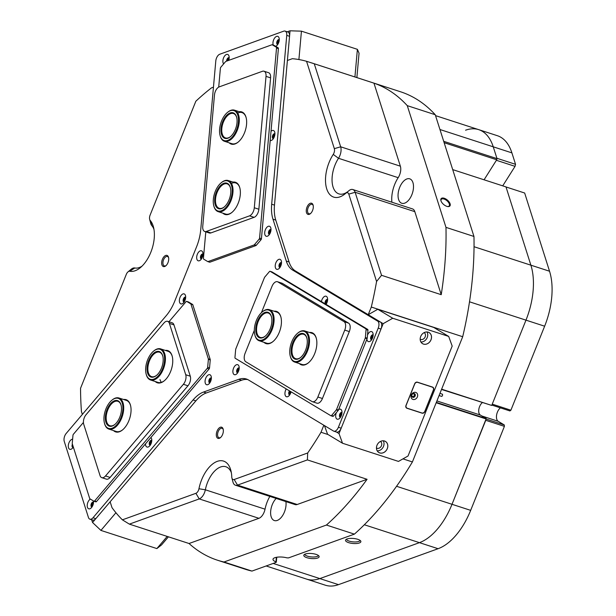 <?xml version="1.0" encoding="UTF-8"?>
<svg xmlns="http://www.w3.org/2000/svg" width="616" height="616" viewBox="0 0 616 616"><rect width="100%" height="100%" fill="white"/><g stroke="black" fill="none" stroke-linecap="round" stroke-linejoin="round"><path stroke-width="0.92" d="M360.137 540.44A6.891 2.248 5.1 0 1 349.218 541.118A6.891 2.248 5.1 0 1 346.469 539.223M318.403 555.501A6.891 2.248 5.1 0 1 307.476 556.171A6.891 2.248 5.1 0 1 304.728 554.277M313.282 207.546A5.867 3.188 -72 0 0 313.12 205.19A5.867 3.188 -72 0 0 309.448 203.727A5.867 3.188 -72 0 0 306.291 210.071A5.867 3.188 -72 0 0 310.356 213.706A5.867 3.188 -72 0 0 313.282 207.546M313.221 205.621A4.959 2.695 -72 0 0 312.035 204.327A4.959 2.695 -72 0 0 307.546 210.11A4.959 2.695 -72 0 0 308.97 213.767A4.959 2.695 -72 0 0 310.687 213.413M168.684 259.713A5.867 3.188 -72 0 0 168.53 257.349A5.867 3.188 -72 0 0 164.857 255.894A5.867 3.188 -72 0 0 161.692 262.231A5.867 3.188 -72 0 0 165.766 265.866A5.867 3.188 -72 0 0 168.684 259.713M168.622 257.781A4.959 2.695 -72 0 0 167.444 256.487A4.959 2.695 -72 0 0 162.955 262.277A4.959 2.695 -72 0 0 164.38 265.927A4.959 2.695 -72 0 0 166.097 265.573M223.323 431.516A5.867 3.188 -72 0 0 223.169 429.16A5.867 3.188 -72 0 0 219.496 427.697A5.867 3.188 -72 0 0 216.332 434.041A5.867 3.188 -72 0 0 220.405 437.676A5.867 3.188 -72 0 0 223.323 431.516M223.261 429.591A4.959 2.695 -72 0 0 222.083 428.297A4.959 2.695 -72 0 0 217.594 434.08A4.959 2.695 -72 0 0 219.019 437.737A4.959 2.695 -72 0 0 220.728 437.383M290.144 391.268A2.364 1.286 -72 0 0 289.489 393.147A2.364 1.286 -72 0 0 289.851 394.679M290.667 391.584A1.925 1.047 -72 0 0 290.098 393.17A1.925 1.047 -72 0 0 290.198 394.086M327.604 299.853A2.364 1.286 -72 0 0 325.849 302.633A2.364 1.286 -72 0 0 326.203 304.165M327.535 300.546A1.925 1.047 -72 0 0 326.457 302.656A1.925 1.047 -72 0 0 326.549 303.572M151.775 440.686A2.364 1.286 -72 0 0 150.019 443.466A2.364 1.286 -72 0 0 150.373 444.998M151.705 441.372A1.925 1.047 -72 0 0 150.627 443.482A1.925 1.047 -72 0 0 150.72 444.398M274.905 134.134A2.364 1.286 -72 0 0 273.142 136.906A2.364 1.286 -72 0 0 273.504 138.438M274.836 134.819A1.925 1.047 -72 0 0 273.758 136.929A1.925 1.047 -72 0 0 273.851 137.845M446.816 206.337A5.706 2.895 40.3 0 0 447.947 206.583A5.706 2.895 40.3 0 0 449.888 203.242A5.706 2.895 40.3 0 0 444.252 198.26A5.706 2.895 40.3 0 0 440.91 200.608A5.706 2.895 40.3 0 0 446.816 206.337M447.655 206.545A5.136 2.603 40.3 0 0 449.133 205.998A5.136 2.603 40.3 0 0 448.425 202.31A5.136 2.603 40.3 0 0 444.059 199.037A5.136 2.603 40.3 0 0 441.302 199.345A5.136 2.603 40.3 0 0 440.994 200.893M452.698 169.608L505.998 186.918L530.884 265.18A58.381 31.693 108 0 1 533.094 290.983A58.381 31.693 108 0 1 525.979 320.151L491.722 405.436L441.518 389.451M348.825 190.775A9.34 5.074 108 0 1 349.002 190.621A9.34 5.074 108 0 1 352.806 189.528A9.34 5.074 108 0 1 355.132 192.277L381.535 275.306L376.576 281.481L348.795 194.132A4.674 2.533 -72 0 0 345.73 193.309A4.674 2.533 -72 0 0 345.645 193.378A28.02 15.215 108 0 1 345.114 193.832A28.02 15.215 108 0 1 325.664 176.484A28.02 15.215 108 0 1 333.248 154.4A4.674 2.533 -72 0 0 334.511 150.72A4.674 2.533 -72 0 0 334.334 148.656L306.56 61.3A251.043 136.29 -72 0 0 292.33 58.697L287.387 60.483L290.036 30.8L301.44 31.162L357.395 49.334L359.051 53.215L356.872 77.593M306.56 61.3L314.268 63.771L340.671 146.8A9.34 5.074 108 0 1 341.025 150.928A9.34 5.074 108 0 1 338.5 158.289A23.354 12.682 -72 0 0 332.178 176.692A23.354 12.682 -72 0 0 338.877 193.878A23.354 12.682 -72 0 0 347.855 191.568M185.662 297.536A2.364 1.286 -72 0 0 183.907 300.315A2.364 1.286 -72 0 0 184.261 301.848M185.593 298.229A1.925 1.047 -72 0 0 184.515 300.331A1.925 1.047 -72 0 0 184.608 301.247M202.972 254.439A2.364 1.286 -72 0 0 201.216 257.211A2.364 1.286 -72 0 0 201.578 258.743M202.903 255.124A1.925 1.047 -72 0 0 201.825 257.234A1.925 1.047 -72 0 0 201.925 258.15M270.994 229.899A2.364 1.286 -72 0 0 269.238 232.671A2.364 1.286 -72 0 0 269.6 234.203M270.925 230.584A1.925 1.047 -72 0 0 269.846 232.694A1.925 1.047 -72 0 0 269.947 233.61M281.512 262.963A2.364 1.286 -72 0 0 279.749 265.735A2.364 1.286 -72 0 0 280.111 267.267M281.443 263.648A1.925 1.047 -72 0 0 280.365 265.758A1.925 1.047 -72 0 0 280.457 266.674M239.193 368.322A2.364 1.286 -72 0 0 237.43 371.101A2.364 1.286 -72 0 0 237.791 372.634M239.124 369.015A1.925 1.047 -72 0 0 238.045 371.125A1.925 1.047 -72 0 0 238.138 372.033M211.365 378.363A2.364 1.286 -72 0 0 209.609 381.142A2.364 1.286 -72 0 0 209.964 382.675M211.296 379.048A1.925 1.047 -72 0 0 210.218 381.158A1.925 1.047 -72 0 0 210.31 382.074M306.868 557.688A7.708 2.518 -174.9 0 0 315.484 558.504A7.708 2.518 -174.9 0 0 319.034 556.202A7.708 2.518 -174.9 0 0 316.054 554.377A7.708 2.518 -174.9 0 0 303.981 554.862A7.708 2.518 -174.9 0 0 306.868 557.688M348.61 542.634A7.708 2.518 -174.9 0 0 357.226 543.443A7.708 2.518 -174.9 0 0 360.776 541.148A7.708 2.518 -174.9 0 0 357.796 539.316A7.708 2.518 -174.9 0 0 345.722 539.801A7.708 2.518 -174.9 0 0 348.61 542.634M391.892 202.217A23.354 12.682 108 0 1 391.861 196.073A23.354 12.682 108 0 1 398.182 177.67L338.5 158.289L333.248 154.4M285.893 501.601A12.844 6.976 108 0 1 285.993 505.582A12.844 6.976 108 0 1 274.374 520.558A12.844 6.976 108 0 1 270.686 511.103A12.844 6.976 108 0 1 276.184 498.444M398.121 193.817A12.844 6.976 108 0 1 409.74 178.84A12.844 6.976 108 0 1 413.428 188.296A12.844 6.976 108 0 1 401.809 203.272A12.844 6.976 108 0 1 398.121 193.817M381.535 275.306L441.225 294.687A251.043 136.29 -72 0 0 444.583 267.49A251.043 136.29 -72 0 0 445.976 227.373L407.268 105.644A251.043 136.29 -72 0 0 373.958 83.152L314.268 63.771M445.976 227.373L473.958 236.459A251.043 136.29 108 0 1 472.564 276.576A251.043 136.29 108 0 1 462.701 336.721L371.302 307.038A251.043 136.29 -72 0 0 376.576 281.481M436.328 402.379L486.24 418.587L480.318 415.03A7.007 3.804 108 0 1 478.832 409.301A7.007 3.804 108 0 1 482.274 402.687M486.24 418.587L452.013 504.296A58.381 31.693 108 0 1 419.442 542.65L319.835 578.586A58.381 31.693 108 0 1 306.706 579.14A58.381 31.693 -72 0 0 319.835 578.586L419.442 542.65A58.381 31.693 -72 0 0 452.013 504.296L485.755 420.305L504.404 426.364L504.288 424.955L498.198 421.298A7.592 4.119 108 0 1 496.488 415.923A7.592 4.119 108 0 1 500.4 407.854M465.58 130.207A58.381 31.693 -72 0 1 478.709 129.645L497.358 135.705A58.381 31.693 108 0 1 511.904 152.876L515.546 164.326L496.889 158.266L493.247 146.824A58.381 31.693 -72 0 0 478.709 129.645A58.381 31.693 108 0 1 493.247 146.824L497.004 158.62L496.719 159.783L444.144 142.704M515.546 164.326L515.045 166.351L496.396 160.291L484.076 179.795L496.719 159.783M443.705 141.318L497.004 158.62M213.459 87.156L211.488 87.865A251.043 136.29 -72 0 0 195.834 101.247L150.104 215.115A4.674 2.533 -72 0 0 149.657 219.327A4.674 2.533 -72 0 0 150.204 220.436A28.02 15.215 108 0 1 153.476 227.058A28.02 15.215 108 0 1 140.271 267.729A28.02 15.215 108 0 1 129.791 271.248A4.674 2.533 -72 0 0 128.043 271.841A4.674 2.533 -72 0 0 126.288 274.405L80.55 388.273A251.043 136.29 -72 0 0 81.458 411.603L82.359 414.414M168.438 536.821L161.561 544.906L156.872 548.579L100.916 530.407L92.546 522.499L110.141 501.786L112.004 507.661A251.043 136.29 -72 0 0 122.391 519.835L195.903 493.316A4.674 2.533 -72 0 0 198.953 488.75A28.02 15.215 108 0 1 214.907 462.47A28.02 15.215 108 0 1 230.877 470.455A28.02 15.215 108 0 1 231.762 476.915A4.674 2.533 -72 0 0 231.909 477.993A4.674 2.533 -72 0 0 234.18 479.51L307.692 452.983A251.043 136.29 -72 0 0 321.005 432.263L323.831 425.233M321.005 432.263L328.035 434.542M402.956 458.874L412.404 461.946L462.701 336.721M336.428 432.024L339.023 433.579L342.519 443.243L398.483 461.415L408.038 455.994L452.183 346.077L448.687 336.421L392.731 318.249L383.167 323.67L368.229 314.691L371.302 307.038M486.27 419.011L436.182 402.748M441.633 389.166L491.722 405.436M231.354 472.688A23.354 12.682 -72 0 0 225.864 466.751A23.354 12.682 -72 0 0 205.344 489.797A9.34 5.074 108 0 1 199.238 498.922L129.368 524.131L189.05 543.512A251.043 136.29 -72 0 0 217.479 560.213A251.043 136.29 -72 0 0 223.978 562L326.418 525.048A251.043 136.29 -72 0 0 367.074 479.294L307.392 459.906L237.514 485.115A9.34 5.074 108 0 1 235.412 485.208A9.34 5.074 108 0 1 232.979 482.089L231.909 477.993M129.368 524.131L122.391 519.835M223.978 562L251.959 571.086A251.043 136.29 108 0 1 245.461 569.3L217.479 560.213M307.692 452.983L307.392 459.906M412.404 461.946A251.043 136.29 108 0 1 354.4 534.134L326.418 525.048M311.565 62.878L400.531 91.769A251.043 136.29 108 0 1 435.25 114.73L407.268 105.644M234.18 479.51L237.514 485.115L297.205 504.496L367.074 479.294M297.205 504.496A9.34 5.074 108 0 1 295.103 504.589L235.412 485.208M198.953 488.75L205.344 489.797L265.034 509.178A23.354 12.682 108 0 1 269.862 496.388M265.034 509.178A9.34 5.074 108 0 1 258.928 518.31L199.238 498.922L195.903 493.316M189.05 543.512L258.928 518.31M334.334 148.656L340.671 146.8L400.362 166.181L373.958 83.152M400.362 166.181A9.34 5.074 108 0 1 398.182 177.67M352.806 189.528L412.497 208.909A9.34 5.074 108 0 1 414.822 211.658L355.132 192.277L348.795 194.132M441.225 294.687L414.822 211.658M128.043 271.841L131.316 269.154A9.34 5.074 108 0 1 134.812 267.975A23.354 12.682 -72 0 0 141.965 266.197M153.954 229.291A23.354 12.682 -72 0 0 151.821 225.633A9.34 5.074 108 0 1 150.727 223.423L149.657 219.327M251.959 571.086L276.084 562.385L275.945 561.869A9.34 3.049 -174.9 0 1 273.004 559.313A9.34 3.049 -174.9 0 1 287.01 557.873L288.527 557.896L354.4 534.134M473.958 236.459L435.25 114.73M549.541 271.233L524.67 193.024L506.013 186.964L530.884 265.18L549.541 271.233A58.381 31.693 108 0 1 544.636 326.203L525.979 320.151A58.381 31.693 -72 0 0 530.884 265.18L474.035 246.716M544.636 326.203L510.895 410.202L492.246 404.142L525.979 320.151L469.507 301.809M510.895 410.202L509.909 410.941L491.868 405.082M396.55 486.286L470.67 510.356L504.404 426.364M470.67 510.356A58.381 31.693 108 0 1 438.092 548.71L364.325 524.755M273.173 563.432L338.484 584.646L438.092 548.71M338.484 584.646A58.381 31.693 108 0 1 325.356 585.2L266.143 565.973M502.725 185.855L515.045 166.351M486.24 419.096L504.288 424.955M442.049 394.125A1.17 0.631 108 0 1 442.234 394.132A1.17 0.631 108 0 1 442.527 395.272A1.17 0.631 108 0 1 441.703 396.365A1.17 0.631 108 0 1 441.518 396.35A1.17 0.631 108 0 1 441.356 396.25M159.983 379.572A16.347 8.878 -72 0 0 161.361 382.359A16.347 8.878 -72 0 1 159.983 379.572M219.758 54.231A5.837 3.172 -72 0 0 217.956 55.602A5.837 3.172 -72 0 0 215.793 60.984L200.724 229.814A33.865 18.38 108 0 1 196.596 246.731L174.674 301.316A33.865 18.38 108 0 1 166.251 315.654L66.197 433.441A5.837 3.172 -72 0 0 64.257 441.41L88.434 517.455A5.837 3.172 -72 0 0 89.89 519.173A5.837 3.172 -72 0 0 93.008 517.756L193.062 399.961A33.865 18.38 108 0 1 203.526 392.053L238.769 379.34A33.865 18.38 108 0 1 246.385 379.017A33.865 18.38 108 0 1 248.479 379.972L333.456 431.007A5.837 3.172 -72 0 0 333.818 431.177A5.837 3.172 -72 0 0 338.392 427.281L378.209 328.151A5.837 3.172 -72 0 0 377.608 321.098L292.623 270.062A33.865 18.38 108 0 1 286.278 261.053L272.965 219.18A33.865 18.38 108 0 1 271.679 204.212L286.748 35.389A5.837 3.172 -72 0 0 285.077 31.093A5.837 3.172 -72 0 0 283.76 31.147L219.758 54.231M209.401 383.445A5.251 2.849 -72 0 0 211.211 376.484A5.251 2.849 -72 0 0 207.03 376.006A5.251 2.849 -72 0 0 205.174 382.744A5.251 2.849 -72 0 0 208.732 384.107A5.251 2.849 -72 0 0 209.401 383.445M211.373 378.093A2.572 1.394 -72 0 0 211.157 377.978A2.572 1.394 -72 0 0 209.786 378.601A2.572 1.394 -72 0 0 208.824 381.119A2.572 1.394 -72 0 0 209.571 382.859A2.572 1.394 -72 0 0 209.817 382.898M211.373 378.17A2.572 1.394 -72 0 0 210.433 378.817A2.572 1.394 -72 0 0 209.856 382.836M237.229 373.404A5.251 2.849 -72 0 0 239.039 366.443A5.251 2.849 -72 0 0 234.858 365.966A5.251 2.849 -72 0 0 233.002 372.711A5.251 2.849 -72 0 0 236.559 374.066A5.251 2.849 -72 0 0 237.229 373.404M239.2 368.052A2.572 1.394 -72 0 0 238.985 367.937A2.572 1.394 -72 0 0 237.607 368.56A2.572 1.394 -72 0 0 236.644 371.086A2.572 1.394 -72 0 0 237.391 372.826A2.572 1.394 -72 0 0 237.637 372.865M239.2 368.137A2.572 1.394 -72 0 0 238.261 368.776A2.572 1.394 -72 0 0 237.684 372.796M228.721 60.36A5.251 2.849 -72 0 0 229.021 56.179A5.251 2.849 -72 0 0 224.848 55.702A5.251 2.849 -72 0 0 223.639 63.895M229.19 57.788A2.572 1.394 -72 0 0 228.967 57.673A2.572 1.394 -72 0 0 227.597 58.297A2.572 1.394 -72 0 0 226.634 61.115M229.19 57.873A2.572 1.394 -72 0 0 228.251 58.512A2.572 1.394 -72 0 0 227.296 60.876M275.637 46.308A5.251 2.849 -72 0 0 276.638 45.73A5.251 2.849 -72 0 0 277.3 45.068A5.251 2.849 -72 0 0 279.11 38.107A5.251 2.849 -72 0 0 274.936 37.63A5.251 2.849 -72 0 0 273.304 45.13M279.279 39.717A2.572 1.394 -72 0 0 279.056 39.601A2.572 1.394 -72 0 0 277.685 40.233A2.572 1.394 -72 0 0 276.723 42.75A2.572 1.394 -72 0 0 277.47 44.491A2.572 1.394 -72 0 0 277.716 44.529M279.279 39.801A2.572 1.394 -72 0 0 278.34 40.44A2.572 1.394 -72 0 0 277.762 44.46M270.201 140.51A5.251 2.849 -72 0 0 272.272 139.871A5.251 2.849 -72 0 0 272.942 139.208A5.251 2.849 -72 0 0 274.751 132.248A5.251 2.849 -72 0 0 271.017 131.3M274.913 133.857A2.572 1.394 -72 0 0 274.697 133.749A2.572 1.394 -72 0 0 273.319 134.373A2.572 1.394 -72 0 0 272.357 136.891A2.572 1.394 -72 0 0 273.111 138.631A2.572 1.394 -72 0 0 273.35 138.669M274.913 133.941A2.572 1.394 -72 0 0 273.974 134.581A2.572 1.394 -72 0 0 273.396 138.6M201.009 259.513A5.251 2.849 -72 0 0 202.818 252.552A5.251 2.849 -72 0 0 198.645 252.075A5.251 2.849 -72 0 0 196.781 258.82A5.251 2.849 -72 0 0 200.339 260.175A5.251 2.849 -72 0 0 201.009 259.513M202.987 254.162A2.572 1.394 -72 0 0 202.764 254.046A2.572 1.394 -72 0 0 201.394 254.67A2.572 1.394 -72 0 0 200.431 257.195A2.572 1.394 -72 0 0 201.178 258.936A2.572 1.394 -72 0 0 201.424 258.974M202.98 254.246A2.572 1.394 -72 0 0 202.048 254.885A2.572 1.394 -72 0 0 201.47 258.905M183.699 302.618A5.251 2.849 -72 0 0 185.508 295.657A5.251 2.849 -72 0 0 181.327 295.18A5.251 2.849 -72 0 0 179.472 301.925A5.251 2.849 -72 0 0 183.029 303.28A5.251 2.849 -72 0 0 183.699 302.618M185.67 297.266A2.572 1.394 -72 0 0 185.454 297.151A2.572 1.394 -72 0 0 184.084 297.774A2.572 1.394 -72 0 0 183.121 300.292A2.572 1.394 -72 0 0 183.868 302.04A2.572 1.394 -72 0 0 184.115 302.079M185.67 297.343A2.572 1.394 -72 0 0 184.731 297.99A2.572 1.394 -72 0 0 184.161 302.009M366.897 339.216A5.251 2.849 -72 0 0 370.524 340.979A5.251 2.849 -72 0 0 371.186 340.317A5.251 2.849 -72 0 0 372.996 333.356A5.251 2.849 -72 0 0 368.822 332.879A5.251 2.849 -72 0 0 367.49 335.158M373.165 334.965A2.572 1.394 -72 0 0 372.942 334.85A2.572 1.394 -72 0 0 371.571 335.474A2.572 1.394 -72 0 0 370.609 337.991A2.572 1.394 -72 0 0 371.356 339.739A2.572 1.394 -72 0 0 371.602 339.77M373.165 335.042A2.572 1.394 -72 0 0 372.226 335.689A2.572 1.394 -72 0 0 371.648 339.709M336.375 412.628A5.251 2.849 -72 0 0 336.113 418.141A5.251 2.849 -72 0 0 339.362 418.564A5.251 2.849 -72 0 0 340.024 417.902A5.251 2.849 -72 0 0 341.834 410.941A5.251 2.849 -72 0 0 338.638 409.571M342.003 412.551A2.572 1.394 -72 0 0 341.78 412.435A2.572 1.394 -72 0 0 340.409 413.059A2.572 1.394 -72 0 0 339.447 415.577A2.572 1.394 -72 0 0 340.194 417.325A2.572 1.394 -72 0 0 340.44 417.363M342.003 412.628A2.572 1.394 -72 0 0 341.064 413.274A2.572 1.394 -72 0 0 340.486 417.294M326.056 304.389A5.251 2.849 -72 0 0 327.45 297.975A5.251 2.849 -72 0 0 323.277 297.497A5.251 2.849 -72 0 0 321.429 301.601M327.62 299.584A2.572 1.394 -72 0 0 327.396 299.468A2.572 1.394 -72 0 0 326.026 300.092A2.572 1.394 -72 0 0 325.317 303.942M327.612 299.669A2.572 1.394 -72 0 0 326.673 300.308A2.572 1.394 -72 0 0 326.103 304.327M286.255 388.935A5.251 2.849 -72 0 0 285.177 395.218A5.251 2.849 -72 0 0 288.619 396.119A5.251 2.849 -72 0 0 289.281 395.449A5.251 2.849 -72 0 0 291.037 391.807M279.548 268.037A5.251 2.849 -72 0 0 281.358 261.076A5.251 2.849 -72 0 0 277.177 260.599A5.251 2.849 -72 0 0 275.321 267.344A5.251 2.849 -72 0 0 278.879 268.699A5.251 2.849 -72 0 0 279.548 268.037M281.52 262.685A2.572 1.394 -72 0 0 281.304 262.57A2.572 1.394 -72 0 0 279.926 263.201A2.572 1.394 -72 0 0 278.963 265.719A2.572 1.394 -72 0 0 279.718 267.46A2.572 1.394 -72 0 0 279.957 267.498M281.52 262.77A2.572 1.394 -72 0 0 280.58 263.409A2.572 1.394 -72 0 0 280.003 267.429M269.03 234.973A5.251 2.849 -72 0 0 270.84 228.012A5.251 2.849 -72 0 0 266.666 227.535A5.251 2.849 -72 0 0 264.803 234.28A5.251 2.849 -72 0 0 268.36 235.635A5.251 2.849 -72 0 0 269.03 234.973M271.009 229.622A2.572 1.394 -72 0 0 270.786 229.506A2.572 1.394 -72 0 0 269.415 230.13A2.572 1.394 -72 0 0 268.453 232.655A2.572 1.394 -72 0 0 269.2 234.396A2.572 1.394 -72 0 0 269.446 234.434M271.002 229.706A2.572 1.394 -72 0 0 270.07 230.345A2.572 1.394 -72 0 0 269.492 234.365M90.359 499.083A5.251 2.849 -72 0 0 89.189 500.1A5.251 2.849 -72 0 0 87.326 506.845A5.251 2.849 -72 0 0 90.883 508.2A5.251 2.849 -72 0 0 91.553 507.538A5.251 2.849 -72 0 0 93.439 500.931M93.532 502.186A2.572 1.394 -72 0 0 93.309 502.071A2.572 1.394 -72 0 0 91.938 502.695A2.572 1.394 -72 0 0 90.976 505.22A2.572 1.394 -72 0 0 91.722 506.96A2.572 1.394 -72 0 0 91.969 506.999M93.524 502.271A2.572 1.394 -72 0 0 92.585 502.91A2.572 1.394 -72 0 0 92.015 506.93M72.619 439.231A5.251 2.849 -72 0 0 70.263 440.586A5.251 2.849 -72 0 0 68.399 447.324A5.251 2.849 -72 0 0 71.957 448.687A5.251 2.849 -72 0 0 72.626 448.025A5.251 2.849 -72 0 0 73.327 447.039M145.468 443.897A5.251 2.849 -72 0 0 149.141 446.431A5.251 2.849 -72 0 0 149.811 445.768A5.251 2.849 -72 0 0 151.621 438.808A5.251 2.849 -72 0 0 150.92 437.476M151.79 440.417A2.572 1.394 -72 0 0 151.567 440.301A2.572 1.394 -72 0 0 150.196 440.925A2.572 1.394 -72 0 0 149.234 443.443A2.572 1.394 -72 0 0 149.981 445.191A2.572 1.394 -72 0 0 150.227 445.222M151.782 440.494A2.572 1.394 -72 0 0 150.851 441.141A2.572 1.394 -72 0 0 150.273 445.16M290.044 391.206A2.572 1.394 -72 0 0 289.743 394.841M72.773 445.306A2.572 1.394 -72 0 0 73.088 447.416M285.077 31.093L287.872 32.001A5.837 3.172 108 0 1 289.551 36.298L274.482 205.12A33.865 18.38 -72 0 0 275.76 220.089L272.965 219.18M286.278 261.053L289.073 261.962L275.76 220.089M289.073 261.962A33.865 18.38 -72 0 0 295.418 270.971L380.403 322.006A5.837 3.172 108 0 1 381.004 329.06L341.187 428.189A5.837 3.172 108 0 1 336.621 432.085L333.818 431.177M247.748 379.572A33.865 18.38 -72 0 0 241.564 380.249L238.769 379.34M203.526 392.053L206.329 392.962L241.564 380.249M206.329 392.962A33.865 18.38 -72 0 0 195.857 400.87L95.803 518.664A5.837 3.172 108 0 1 92.693 520.081L89.89 519.173M72.411 444.167A2.572 1.394 -72 0 0 72.796 447.447A2.572 1.394 -72 0 0 73.042 447.478M289.474 390.867A2.572 1.394 -72 0 0 289.451 394.871A2.572 1.394 -72 0 0 289.697 394.91M271.856 271.879A1.17 0.631 108 0 1 271.941 271.895A1.17 0.631 108 0 1 272.01 271.925L367.675 329.375A1.17 0.631 108 0 1 367.937 330.207L367.228 338.161A1.17 0.631 108 0 1 367.082 338.746L338.446 410.04A1.17 0.631 108 0 1 338.153 410.533L333.441 416.085A1.17 0.631 108 0 1 332.817 416.37A1.17 0.631 108 0 1 332.748 416.339L331.031 415.777M272.01 271.925L270.147 271.317A1.17 0.631 -72 0 0 270.07 271.286A1.17 0.631 -72 0 0 269.446 271.571L264.734 277.123A1.17 0.631 -72 0 0 264.441 277.616L235.805 348.918A1.17 0.631 -72 0 0 235.666 349.495L234.95 357.457A1.17 0.631 -72 0 0 235.22 358.281L330.877 415.731A1.17 0.631 -72 0 0 330.954 415.762A1.17 0.631 -72 0 0 331.577 415.484L336.29 409.933A1.17 0.631 -72 0 0 336.582 409.432L338.446 410.04M367.082 338.746L365.219 338.138L336.582 409.432M365.219 338.138A1.17 0.631 -72 0 0 365.357 337.553L366.073 329.599A1.17 0.631 -72 0 0 365.804 328.775L367.675 329.375M270.147 271.317L365.804 328.775M309.448 332.486A16.932 9.194 108 0 1 316.316 338.323A16.932 9.194 108 0 1 314.699 353.592A16.932 9.194 108 0 1 308.339 362.893A16.932 9.194 108 0 1 299.353 363.579M297.875 333.04A16.347 8.878 108 0 1 298.075 332.863A16.347 8.878 108 0 1 304.728 330.954A16.347 8.878 108 0 1 309.478 339.578A16.347 8.878 108 0 1 304.912 356.002A16.347 8.878 108 0 1 294.633 362.046L302.094 364.472A16.347 8.878 -72 0 0 308.547 362.716M274.028 311.211A16.932 9.194 108 0 1 280.896 317.048A16.932 9.194 108 0 1 279.279 332.317A16.932 9.194 108 0 1 272.919 341.618A16.932 9.194 108 0 1 263.933 342.311M262.454 311.765A16.347 8.878 108 0 1 262.662 311.596A16.347 8.878 108 0 1 266.536 309.579A16.347 8.878 108 0 1 269.315 309.679A16.347 8.878 108 0 1 273.373 325.571A16.347 8.878 108 0 1 261.993 340.879A16.347 8.878 108 0 1 259.213 340.779L266.674 343.197A16.347 8.878 -72 0 0 273.127 341.449M280.965 317.309A16.347 8.878 -72 0 0 276.776 312.104L269.315 309.679M316.385 338.584A16.347 8.878 -72 0 0 312.189 333.372L304.728 330.954M254.316 330.353L245.091 353.315A7.007 3.804 -72 0 0 245.815 361.777L311.95 401.493A7.007 3.804 -72 0 0 312.381 401.686A7.007 3.804 -72 0 0 317.864 397.02L344.744 330.099A7.007 3.804 -72 0 0 344.021 321.644L348.587 323.13L282.459 283.414L277.885 281.928A7.007 3.804 -72 0 0 277.454 281.728A7.007 3.804 -72 0 0 271.972 286.401L261.415 312.674M348.587 323.13A7.007 3.804 108 0 1 349.31 331.585L344.744 330.099M317.864 397.02L322.438 398.506L349.31 331.585M322.438 398.506A7.007 3.804 108 0 1 316.947 403.172L312.381 401.686M277.454 281.728L282.02 283.214A7.007 3.804 108 0 1 282.459 283.414M344.021 321.644L277.885 281.928M411.734 395.98A1.779 1.486 121 0 0 414.668 395.718A1.779 1.486 121 0 0 413.174 393.585M411.881 394.902A1.463 1.217 121 0 0 414.198 395.665A1.463 1.217 121 0 0 412.297 394.217M341.995 412.82A2.364 1.286 -72 0 0 340.525 414.414A2.364 1.286 -72 0 0 340.594 417.132M341.918 413.513A1.925 1.047 -72 0 0 341.079 414.653A1.925 1.047 -72 0 0 340.941 416.532M373.157 335.235A2.364 1.286 -72 0 0 371.687 336.829A2.364 1.286 -72 0 0 371.756 339.547M373.08 335.92A1.925 1.047 -72 0 0 372.241 337.067A1.925 1.047 -72 0 0 372.103 338.946M379.749 452.929A6.453 5.375 121 0 0 387.295 448.648A6.453 5.375 121 0 0 384.53 441.017A6.453 5.375 121 0 0 376.984 445.299A6.453 5.375 121 0 0 379.749 452.929M379.749 452.891A6.422 5.352 121 0 0 387.01 449.187A6.422 5.352 121 0 0 385.431 441.456A6.422 5.352 121 0 0 384.507 441.041A6.422 5.352 121 0 0 377.246 444.744A6.422 5.352 121 0 0 378.817 452.467A6.422 5.352 121 0 0 379.749 452.891M377.231 450.866A6.422 5.352 121 0 0 382.967 447.47A6.422 5.352 121 0 0 383.267 440.817M376.476 448.063A3.85 3.211 121 0 0 376.946 448.271A3.85 3.211 121 0 0 381.281 446.092A3.85 3.211 121 0 0 380.442 441.456M423.462 344.09A6.453 5.375 121 0 0 431.007 339.809A6.453 5.375 121 0 0 428.243 332.186A6.453 5.375 121 0 0 420.705 336.467A6.453 5.375 121 0 0 423.462 344.09A6.422 5.352 121 0 0 430.723 340.348A6.422 5.352 121 0 0 429.144 332.625A6.422 5.352 121 0 0 428.22 332.201A6.422 5.352 121 0 0 420.959 335.913A6.422 5.352 121 0 0 422.538 343.636A6.422 5.352 121 0 0 423.462 344.059M420.951 342.026A6.422 5.352 121 0 0 426.68 338.631A6.422 5.352 121 0 0 426.98 331.978M420.189 339.231A3.85 3.211 121 0 0 420.666 339.431A3.85 3.211 121 0 0 424.994 337.26A3.85 3.211 121 0 0 424.155 332.625M448.687 336.421L433.741 327.442L377.785 309.27L392.731 318.249M383.167 323.67L339.023 433.579M342.519 443.243L327.581 434.272L324.44 425.594M417.44 382.182A2.333 1.948 121 0 0 414.707 383.73L405.967 405.497A2.333 1.948 121 0 0 406.629 408.108A2.333 1.948 121 0 0 406.968 408.262L422.075 413.167A2.333 1.948 121 0 0 424.809 411.619L433.548 389.851A2.333 1.948 121 0 0 432.886 387.241A2.333 1.948 121 0 0 432.548 387.087L417.44 382.182M368.229 314.691L377.785 309.27M307.261 340.663A13.429 7.292 108 0 1 300.531 357.55A13.429 7.292 108 0 1 291.168 352.036A13.429 7.292 108 0 1 297.536 335.458A13.429 7.292 108 0 1 306.86 338.061A13.429 7.292 108 0 1 307.261 340.663M306.93 338.323A12.844 6.976 -72 0 0 303.65 334.28A12.844 6.976 -72 0 0 295.572 339.039A12.844 6.976 -72 0 0 291.984 351.944A12.844 6.976 -72 0 0 295.719 358.712A12.844 6.976 -72 0 0 300.739 357.372M308.662 339.67A15.762 8.555 -72 0 0 297.667 333.202A15.762 8.555 -72 0 0 289.766 353.03A15.762 8.555 -72 0 0 290.236 356.079A15.762 8.555 -72 0 0 301.185 359.136A15.762 8.555 -72 0 0 308.662 339.67M294.633 362.046A16.347 8.878 108 0 1 290.375 356.587A16.347 8.878 108 0 1 290.305 356.325M261.931 337.938A13.429 7.292 108 0 1 255.94 326.773A13.429 7.292 108 0 1 265.665 312.22A13.429 7.292 108 0 1 271.44 316.793A13.429 7.292 108 0 1 265.119 336.274A13.429 7.292 108 0 1 261.931 337.938M271.51 317.055A12.844 6.976 -72 0 0 268.23 313.013A12.844 6.976 -72 0 0 266.05 312.928A12.844 6.976 -72 0 0 257.103 324.963A12.844 6.976 -72 0 0 260.298 337.445A12.844 6.976 -72 0 0 262.478 337.53A12.844 6.976 -72 0 0 265.319 336.105M261.608 340.171A15.762 8.555 -72 0 0 273.027 323.084A15.762 8.555 -72 0 0 265.989 309.987A15.762 8.555 -72 0 0 262.247 311.935A15.762 8.555 -72 0 0 254.824 334.804A15.762 8.555 -72 0 0 261.608 340.171M259.213 340.779A16.347 8.878 108 0 1 254.955 335.32A16.347 8.878 108 0 1 254.893 335.058M279.264 39.994A2.364 1.286 -72 0 0 279.117 40.032A2.364 1.286 -72 0 0 277.654 41.988A2.364 1.286 -72 0 0 277.87 44.298M229.175 58.058A2.364 1.286 -72 0 0 229.029 58.104A2.364 1.286 -72 0 0 227.42 60.83M287.264 31.801L290.036 30.8M354.924 76.962L357.395 49.334M301.44 31.162L298.899 59.552M229.106 58.751A1.925 1.047 -72 0 0 228.066 60.599M279.194 40.679A1.925 1.047 -72 0 0 278.216 43.705M72.85 445.545A2.364 1.286 -72 0 0 72.919 446.769A2.364 1.286 -72 0 0 73.189 447.255M93.517 502.463A2.364 1.286 -72 0 0 92.092 503.942A2.364 1.286 -72 0 0 91.846 506.283A2.364 1.286 -72 0 0 92.115 506.768M93.447 503.149A1.925 1.047 -72 0 0 92.439 506.106A1.925 1.047 -72 0 0 92.462 506.175M156.872 548.579L167.198 536.42M115.931 512.728L100.916 530.407M92.546 522.499L91.676 519.75M224.363 118.326A13.429 7.292 108 0 1 236.66 117.286A13.429 7.292 108 0 1 233.656 132.825A13.429 7.292 108 0 1 230.33 136.775A13.429 7.292 108 0 1 221.529 134.442A13.429 7.292 108 0 1 224.363 118.326M236.721 117.548A12.844 6.976 -72 0 0 233.441 113.513A12.844 6.976 -72 0 0 225.032 118.796A12.844 6.976 -72 0 0 225.51 137.946A12.844 6.976 -72 0 0 230.538 136.598M223.554 117.063A15.762 8.555 -72 0 0 220.035 135.304A15.762 8.555 -72 0 0 234.465 134.088A15.762 8.555 -72 0 0 237.784 115.161A15.762 8.555 -72 0 0 227.466 112.428A15.762 8.555 -72 0 0 223.554 117.063M227.666 112.266A16.347 8.878 108 0 1 227.874 112.097A16.347 8.878 108 0 1 234.527 110.179A16.347 8.878 108 0 1 235.135 134.55A16.347 8.878 108 0 1 224.424 141.272A16.347 8.878 108 0 1 220.166 135.813A16.347 8.878 108 0 1 220.105 135.559M110.018 426.31A13.429 7.292 108 0 1 106.083 412.474A13.429 7.292 108 0 1 116.809 400.438A13.429 7.292 108 0 1 121.059 405.089A13.429 7.292 108 0 1 114.73 424.578A13.429 7.292 108 0 1 110.018 426.31M121.129 405.351A12.844 6.976 -72 0 0 117.849 401.309A12.844 6.976 -72 0 0 117.132 401.155A12.844 6.976 -72 0 0 107.053 412.019A12.844 6.976 -72 0 0 109.918 425.741A12.844 6.976 -72 0 0 110.634 425.902A12.844 6.976 -72 0 0 114.938 424.401M109.425 428.567A15.762 8.555 -72 0 0 122.022 414.437A15.762 8.555 -72 0 0 117.402 398.19A15.762 8.555 -72 0 0 111.866 400.231A15.762 8.555 -72 0 0 104.435 423.107A15.762 8.555 -72 0 0 109.425 428.567M112.074 400.069A16.347 8.878 108 0 1 112.274 399.892A16.347 8.878 108 0 1 118.018 397.782A16.347 8.878 108 0 1 118.926 397.982A16.347 8.878 108 0 1 122.576 415.446A16.347 8.878 108 0 1 109.748 429.275A16.347 8.878 108 0 1 108.832 429.075A16.347 8.878 108 0 1 104.574 423.615A16.347 8.878 108 0 1 104.504 423.354M230.469 188.042A13.429 7.292 108 0 1 224.047 207.138A13.429 7.292 108 0 1 214.992 203.834A13.429 7.292 108 0 1 220.266 185.801A13.429 7.292 108 0 1 230.376 187.649A13.429 7.292 108 0 1 230.469 188.042M230.446 187.911A12.844 6.976 -72 0 0 227.165 183.868A12.844 6.976 -72 0 0 218.449 189.651A12.844 6.976 -72 0 0 215.793 203.642A12.844 6.976 -72 0 0 219.227 208.3A12.844 6.976 -72 0 0 224.255 206.961M231.816 186.663A15.762 8.555 -72 0 0 221.183 182.79A15.762 8.555 -72 0 0 213.644 205.205A15.762 8.555 -72 0 0 213.752 205.667A15.762 8.555 -72 0 0 225.618 207.831A15.762 8.555 -72 0 0 231.816 186.663M221.383 182.629A16.347 8.878 108 0 1 221.591 182.451A16.347 8.878 108 0 1 228.243 180.542A16.347 8.878 108 0 1 232.617 186.471A16.347 8.878 108 0 1 229.237 204.273A16.347 8.878 108 0 1 218.149 211.635A16.347 8.878 108 0 1 213.891 206.175A16.347 8.878 108 0 1 213.821 205.913M149.241 359.328A13.429 7.292 108 0 1 162.763 356.002A13.429 7.292 108 0 1 160.984 369.246A13.429 7.292 108 0 1 156.433 375.483A13.429 7.292 108 0 1 147.979 374.058A13.429 7.292 108 0 1 149.241 359.328M162.824 356.264A12.844 6.976 -72 0 0 159.544 352.221A12.844 6.976 -72 0 0 149.958 359.698A12.844 6.976 -72 0 0 151.613 376.653A12.844 6.976 -72 0 0 156.633 375.313M148.217 358.466A15.762 8.555 -72 0 0 146.138 374.012A15.762 8.555 -72 0 0 162.008 370.108A15.762 8.555 -72 0 0 163.486 352.814A15.762 8.555 -72 0 0 153.561 351.143A15.762 8.555 -72 0 0 148.217 358.466M153.769 350.974A16.347 8.878 108 0 1 153.977 350.804A16.347 8.878 108 0 1 160.63 348.887A16.347 8.878 108 0 1 162.732 370.478A16.347 8.878 108 0 1 150.527 379.987A16.347 8.878 108 0 1 146.269 374.528A16.347 8.878 108 0 1 146.208 374.266M239.247 111.712A16.932 9.194 108 0 1 246.115 117.548A16.932 9.194 108 0 1 238.13 142.119A16.932 9.194 108 0 1 235.05 143.936A16.932 9.194 108 0 1 229.144 142.804M224.424 141.272L231.885 143.697A16.347 8.878 -72 0 0 235.566 143.543A16.347 8.878 -72 0 0 238.338 141.95M246.177 117.81A16.347 8.878 -72 0 0 241.988 112.605A16.347 8.878 -72 0 0 238.307 112.759M232.964 182.074A16.932 9.194 108 0 1 239.832 187.911A16.932 9.194 108 0 1 231.855 212.481A16.932 9.194 108 0 1 228.767 214.299A16.932 9.194 108 0 1 222.869 213.167M218.149 211.635L225.61 214.06A16.347 8.878 -72 0 0 229.283 213.898A16.347 8.878 -72 0 0 232.063 212.304M239.901 188.173A16.347 8.878 -72 0 0 235.705 182.96A16.347 8.878 -72 0 0 232.032 183.121M264.01 71.217L268.584 72.703A7.007 3.804 108 0 1 270.593 77.855L266.02 76.376A7.007 3.804 -72 0 0 264.01 71.217A7.007 3.804 -72 0 0 262.439 71.287L219.234 86.871A7.007 3.804 -72 0 0 214.476 94.972L202.749 226.349A7.007 3.804 -72 0 0 204.758 231.5A7.007 3.804 -72 0 0 206.337 231.439L249.534 215.854A7.007 3.804 -72 0 0 254.3 207.754L266.02 76.376M254.3 207.754L258.866 209.232L270.593 77.855M258.866 209.232A7.007 3.804 108 0 1 254.108 217.333L249.534 215.854M206.337 231.439L210.903 232.917L254.108 217.333M210.903 232.917A7.007 3.804 108 0 1 209.332 232.987L204.758 231.5M123.647 399.515A16.932 9.194 108 0 1 130.322 404.673A16.932 9.194 108 0 1 130.515 405.351A16.932 9.194 108 0 1 122.538 429.922A16.932 9.194 108 0 1 113.552 430.607M130.584 405.613A16.347 8.878 -72 0 0 130.461 405.213A16.347 8.878 -72 0 0 126.388 400.4L118.926 397.982M165.35 350.419A16.932 9.194 108 0 1 172.018 355.586A16.932 9.194 108 0 1 172.218 356.256A16.932 9.194 108 0 1 164.233 380.827A16.932 9.194 108 0 1 155.247 381.52M172.28 356.518A16.347 8.878 -72 0 0 172.164 356.125A16.347 8.878 -72 0 0 168.091 351.312L160.63 348.887M150.527 379.987L157.989 382.405A16.347 8.878 -72 0 0 164.441 380.657M108.832 429.075L116.293 431.5A16.347 8.878 -72 0 0 122.746 429.745M105.529 475.952L110.102 477.438L187.957 385.778L183.391 384.299A7.007 3.804 -72 0 0 185.724 374.736L169.4 323.4A7.007 3.804 -72 0 0 167.652 321.336A7.007 3.804 -72 0 0 163.91 323.046L86.055 414.707A7.007 3.804 -72 0 0 83.722 424.262L100.046 475.598A7.007 3.804 -72 0 0 101.786 477.662A7.007 3.804 -72 0 0 105.529 475.952L183.391 384.299M110.102 477.438A7.007 3.804 108 0 1 106.36 479.14L101.786 477.662M167.652 321.336L172.218 322.822A7.007 3.804 108 0 1 173.966 324.886L169.4 323.4M185.724 374.736L190.29 376.214L173.966 324.886M190.29 376.214A7.007 3.804 108 0 1 187.957 385.778M273.981 45.353A1.17 0.631 108 0 1 274.058 45.368A1.17 0.631 108 0 1 274.128 45.407L278.132 47.809A1.17 0.631 108 0 1 278.394 48.633L261.438 238.677A1.17 0.631 108 0 1 261.007 239.755L256.287 245.307A1.17 0.631 108 0 1 255.925 245.576L209.902 262.185A1.17 0.631 108 0 1 209.632 262.193A1.17 0.631 108 0 1 209.563 262.162L207.846 261.608M205.798 231.839L203.434 258.327A1.17 0.631 -72 0 0 203.696 259.151L207.7 261.554A1.17 0.631 -72 0 0 207.769 261.592A1.17 0.631 -72 0 0 208.031 261.577L209.902 262.185M255.925 245.576L254.061 244.975L208.031 261.577M254.061 244.975A1.17 0.631 -72 0 0 254.423 244.698L259.136 239.147A1.17 0.631 -72 0 0 259.575 238.069L261.438 238.677M278.394 48.633L276.53 48.033L259.575 238.069M276.53 48.033A1.17 0.631 -72 0 0 276.268 47.201L272.264 44.799A1.17 0.631 -72 0 0 272.195 44.768A1.17 0.631 -72 0 0 271.925 44.776L225.903 61.384A1.17 0.631 -72 0 0 225.541 61.654L220.821 67.206A1.17 0.631 -72 0 0 220.389 68.284L218.711 87.11M188.434 301.971A1.17 0.631 108 0 1 188.511 301.986A1.17 0.631 108 0 1 188.581 302.025L192.585 304.427A1.17 0.631 108 0 1 192.808 304.735L210.202 359.428A1.17 0.631 108 0 1 210.241 359.944L209.532 367.906A1.17 0.631 108 0 1 209.101 368.984L96.473 501.57A1.17 0.631 108 0 1 95.85 501.855A1.17 0.631 108 0 1 95.78 501.824L94.063 501.262M209.101 368.984L207.238 368.376A1.17 0.631 -72 0 0 207.669 367.298L208.377 359.344A1.17 0.631 -72 0 0 208.331 358.828L210.202 359.428M192.808 304.735L190.945 304.135L208.331 358.828M190.945 304.135A1.17 0.631 -72 0 0 190.721 303.819L186.717 301.416A1.17 0.631 -72 0 0 186.648 301.386A1.17 0.631 -72 0 0 186.024 301.671L168.953 321.76M207.238 368.376L94.61 500.97A1.17 0.631 -72 0 1 93.986 501.247A1.17 0.631 -72 0 1 93.917 501.216L89.913 498.814A1.17 0.631 -72 0 1 89.69 498.498L72.295 443.813A1.17 0.631 -72 0 1 72.257 443.297L72.965 435.335A1.17 0.631 -72 0 1 73.396 434.257L83.422 422.453M412.943 399.422A3.796 3.165 121 0 0 417.378 396.904A3.796 3.165 121 0 0 415.754 392.415A3.796 3.165 121 0 0 411.319 394.933A3.796 3.165 121 0 0 412.943 399.422M412.758 397.305A2.04 1.702 121 0 0 414.275 393.532A2.04 1.702 121 0 0 412.758 397.305M412.335 397.081A2.04 1.702 121 0 0 414.429 393.593M407.292 408.246L421.837 412.966A2.572 2.141 121 0 0 424.84 411.265L433.325 390.144A2.572 2.141 121 0 0 432.594 387.272A2.572 2.141 121 0 0 432.224 387.11L417.679 382.382A2.572 2.141 121 0 0 414.676 384.084L406.19 405.205A2.572 2.141 121 0 0 406.922 408.077A2.572 2.141 121 0 0 407.292 408.246M511.904 152.876L439.947 129.514M150.204 220.436L151.821 225.633M129.791 271.248L134.812 267.975M436.906 400.939L480.318 415.03M275.945 561.869L276.353 557.311M481.966 416.023L498.198 421.298M93.008 517.756L95.803 518.664M195.857 400.87L193.062 399.961M377.608 321.098L380.403 322.006M295.418 270.971L292.623 270.062M381.004 329.06L378.209 328.151M338.392 427.281L341.187 428.189M289.551 36.298L286.748 35.389M271.679 204.212L274.482 205.12M331.577 415.484L333.441 416.085M338.153 410.533L336.29 409.933M365.357 337.553L367.228 338.161M367.937 330.207L366.073 329.599M421.637 412.905L422.075 413.167M406.337 407.884L406.968 408.262M261.007 239.755L259.136 239.147M254.423 244.698L256.287 245.307M276.268 47.201L278.132 47.809M274.128 45.407L272.264 44.799M94.61 500.97L96.473 501.57M188.581 302.025L186.717 301.416M190.721 303.819L192.585 304.427M210.241 359.944L208.377 359.344M207.669 367.298L209.532 367.906M432.224 387.11L431.785 386.84M417.271 382.136L417.679 382.382M345.73 193.309L349.002 190.621M478.709 129.645L435.535 115.623M276.753 557.241L276.315 562.185M442.234 394.132L439.94 393.385M441.518 396.35L439.069 395.557M271.941 271.895L270.07 271.286M332.817 416.37L330.954 415.762M297.667 333.202L298.075 332.863M290.236 356.079L290.375 356.587M254.824 334.804L254.955 335.32M262.247 311.935L262.662 311.596M220.035 135.304L220.166 135.813M234.527 110.179L241.988 112.605M227.466 112.428L227.874 112.097M104.435 423.107L104.574 423.615M111.866 400.231L112.274 399.892M221.183 182.79L221.591 182.451M228.243 180.542L235.705 182.96M213.752 205.667L213.891 206.175M146.138 374.012L146.269 374.528M153.561 351.143L153.977 350.804M207.769 261.592L209.632 262.193M272.195 44.768L274.058 45.368M186.648 301.386L188.511 301.986M93.986 501.247L95.85 501.855M432.594 387.272L431.978 386.902M406.922 408.077L406.083 407.576"/></g></svg>
